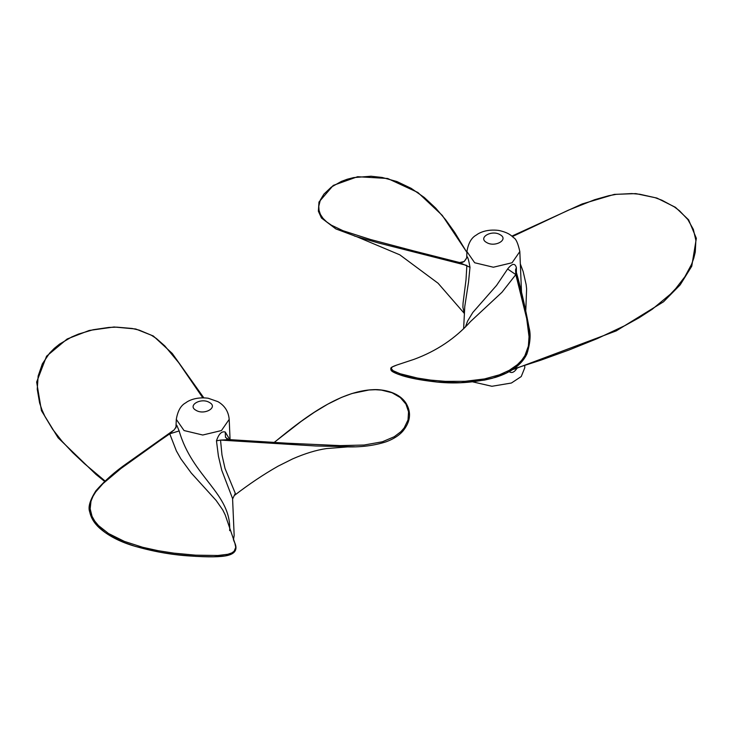 <?xml version="1.0" encoding="UTF-8"?>
<svg xmlns="http://www.w3.org/2000/svg" width="733" height="733" viewBox="0 0 733 733"><rect width="100%" height="100%" fill="white"/><g stroke="black" fill="none" stroke-linecap="round" stroke-linejoin="round"><path stroke-width="1.1" d="M521.53 292.522L519.825 251.575L512.083 262.753L493.373 267.224L474.663 262.753L466.921 251.575L466.765 256.632C467.627 256.312 468.699 259.867 469.99 267.288L468.534 282.068L464.777 306.495L463.623 328.833M472.812 381.884L491.907 386.282L511.405 383.02L521.245 376.542L524.801 367.7L524.718 365.886M517.159 368.131L515.977 369.698C513.439 372.804 511.029 373.326 508.729 371.246M465.363 327.11L467.608 321.054L472.812 312.469L496.571 285.403L507.63 268.993C512.101 263.33 515.024 262.89 516.389 267.664L516.353 272.621M515.62 269.9L524.516 305.331L529.391 332.58L529.556 341.981L527.65 351.638L525.414 356.504L522.153 361.204L517.819 365.63L506.375 373.06L492.237 378.292L484.531 380.097L460.7 382.681L437.445 382.003L416.985 379.181L397.9 374.169L392.265 371.274L391.422 369.102M516.389 267.664L515.583 269.707C520.357 285.962 524.865 305.34 529.107 327.853C530.967 334.743 530.206 343.493 526.835 354.112C521.74 364.603 511.341 372.346 495.645 377.33C474.443 382.91 453.498 384.312 432.809 381.554C420.201 380.033 410.104 378.1 402.509 375.745C390.616 371.888 391.23 370.257 390.964 370.009L390.744 368.745C391.614 368.378 388.49 367.957 396.901 365.016L392.21 366.949L391.266 368.672L393.172 370.733L400.035 373.72L417.471 378.072L430.61 380.097L445.371 381.362L464.924 381.325L484.522 378.934L499.365 374.838L509.261 370.33L517.397 364.658L521.676 360.297L524.901 355.67L528.383 346.077L529.034 336.685L526.688 318.516L515.821 274.6L502.004 292.238L470.65 321.421C455.385 338.426 436.52 351.061 414.053 359.335L396.901 365.016M515.583 269.707L515.821 274.6L507.63 268.993M513.357 369.047L540.826 360.169L569.065 349.971L597.239 338.619L625.222 325.452L638.965 317.847L652.205 309.28L670.356 294.226L675.753 288.564L684.915 276.68L691.558 264.347L693.785 258.199L695.269 252.088L695.874 240.369L693.354 229.392L687.82 219.506L679.464 210.738L674.296 206.871L661.981 200.246L654.981 197.644L639.772 194.245L631.809 193.567L616.169 194.355L608.729 195.72L594.72 199.688L568.432 210.151L512.394 236.576M512.743 369.542L517.81 367.874M520.357 263.99L523.16 271.54L526.12 284.514L526.615 288.912L525.799 310.27M515.977 369.698L515.638 368.699M464.291 313.193L462.889 307.209L463.064 303.022L465.996 279.951L466.875 265.438L378.017 242.852L354.406 235.999M469.99 267.288L459.16 262.432L413.155 250.778L458.656 262.322M466.884 252.418L454.652 232.334L445.756 219.891L435.704 208.117L424.288 197.47L411.204 188.354L396.956 181.555L382.095 177.45L371.017 176.232L353.645 177.597L347.268 179.228L341.404 181.39L331.371 187.062L323.904 194.135L320.321 200.036L318.782 206.239L319.038 210.38L320.431 214.439L322.96 218.269L326.643 221.87L331.316 225.141L343.017 230.721L370.522 239.508L413.458 250.851M459.628 262.551L464.236 261.516L466.619 257.97L466.765 256.632M229.85 439.681L225.251 432.021C221.668 431.013 218.736 433.945 216.464 440.826L218.416 456.128L221.76 470.284L232.572 498.532L234.166 535.502L233.406 539.955M229.658 530.674L229.667 530.665C231.536 493.52 192.504 477.412 179.154 430.931L176.745 425.186L176.177 425.14L176.03 426.331M232.608 498.962L235.302 493.364L225.031 468.479L221.98 454.955L220.532 440.084L229.172 439.608L286.924 443.19L229.878 439.681M216.464 440.826L220.532 440.084L315.841 445.985L354.525 446.782M274.169 442.42L301.217 421.347L314.301 412.303L327.743 404.167L341.477 397.414L352.005 393.511L369.001 389.983L375.415 389.709L381.417 390.093L392.045 392.751L400.328 397.579L405.945 404.13L408.547 411.754L408.034 419.899L404.167 427.935L400.896 431.691L394.244 436.731L382.388 441.779L364.017 445.041L340.35 445.618L286.924 443.19M225.251 432.021L225.489 437.335L228.76 439.589M233.864 540.872C234.652 542.896 240.772 552.251 227.578 555.467C220.981 557.107 208.374 557.272 189.755 555.971C170.954 554.799 151.795 551.298 132.288 545.48C118.856 541.284 107.898 535.447 99.404 527.962C94.191 523.151 90.974 517.837 89.756 512C87.841 507.263 89.912 500.163 95.959 490.716C104.846 480.591 115.246 471.42 127.166 463.183L173.584 430.271L169.744 433.817L176.387 450.932L180.886 458.867L191.267 473.042L216.153 500.465L222.795 509.994L225.242 514.978L234.817 542.951L235.751 547.322L234.157 551.234L231.811 552.92L227.862 554.276L217.829 555.495L195.537 555.165L173.831 553.131L158.31 550.721L142.724 547.294L124.408 541.403L108.521 533.514L98.488 525.579L94.749 521.099L92.037 516.316L90.168 508.849L90.984 501.299L92.908 496.461L95.721 491.898L103.06 483.542L120.954 468.506L159.858 440.643L169.744 433.817L179.154 430.931M93.164 495.957L90.617 501.995L89.793 509.655L91.68 517.232L94.42 522.079L98.204 526.624L105.534 532.781L124.408 542.612L135.321 546.406L158.612 551.976L174.225 554.377L195.968 556.384L213.468 556.796L225.214 555.889L231.646 553.919L234.926 550.236M105.048 480.995L84.322 463.54L72.86 452.756L62.131 441.367L52.639 429.281L44.951 416.481L41.937 409.765L39.6 402.903L37.246 389.232L38.153 376.02L42.367 363.834L49.597 353.141L54.288 348.377L59.575 344.098L71.752 336.951L78.578 334.046L93.183 329.722L108.86 327.431L116.794 327.147L132.096 328.466L139.16 330.107L151.328 335.201L156.358 338.49L164.824 345.93L178.641 362.606L202.784 397.79M486.63 242.504C494.958 247.745 509.197 239.526 500.126 234.716C491.797 229.475 477.559 237.694 486.63 242.504M229.2 419.368C228.494 411.525 224.747 405.633 217.958 401.666L208.126 398.221C195.995 396.681 188.354 400.704 185.614 402.893C180.84 405.441 177.734 410.929 176.296 419.368L184.038 430.546L202.748 435.017L221.458 430.546L229.2 419.368L230.07 439.663M209.491 402.509C218.562 407.319 204.333 415.538 196.004 410.297C186.933 405.486 201.163 397.268 209.491 402.509M514.181 369.148L616.206 330.904L663.521 301.794L680.197 284.844L691.76 266.216L696.35 238.326L688.626 219.854L675.478 207.329L656.869 198.047L635.832 193.613L614.327 194.382L582.103 203.976L511.863 236.127M356.934 236.796L335.824 228.898L321.457 218.013L318.369 211.223L318.983 202.015L333.258 185.394L357.603 176.708L387.647 178.486L417.883 192.486L442.274 215.392L466.894 252.335M464.282 313.367L438.087 283.25L399.815 254.837L356.98 236.805M466.664 257.64L466.619 257.97C464.685 261.782 462.202 263.266 459.16 262.432M519.825 251.575C518.011 243.31 515.95 238.692 513.622 237.712C511.35 235.641 508.766 232.654 498.779 230.437C486.712 228.888 479.061 232.865 476.276 235.082C471.429 237.712 468.305 243.209 466.921 251.575M176.296 419.368L175.975 426.798M347.744 446.892C361.855 447.194 374.645 445.499 386.108 441.797C393.273 439.149 398.807 435.668 402.692 431.352C409.949 422.565 411.415 413.833 407.09 405.157C404.231 399.027 395.774 390.771 377.367 389.626C341.862 388.737 303.874 418.076 276.35 440.735M234.194 495.6L234.194 495.6C248.991 484.183 263.633 474.37 278.137 466.142L292.614 458.904C305.065 453.47 316.335 450.035 326.432 448.578L347.689 446.892M229.172 439.608L226.607 438.609M173.574 430.271C173.382 431.407 177.01 425.607 176.03 426.496L175.957 427.87M203.801 397.799L172.255 353.453L153.325 335.998L135.761 328.998L114.064 326.991L89.243 330.455L67.161 338.985L46.564 356.201L36.65 382.04L41.46 410.7L58.099 437.793L95.986 474.425L104.608 481.398"/></g></svg>

